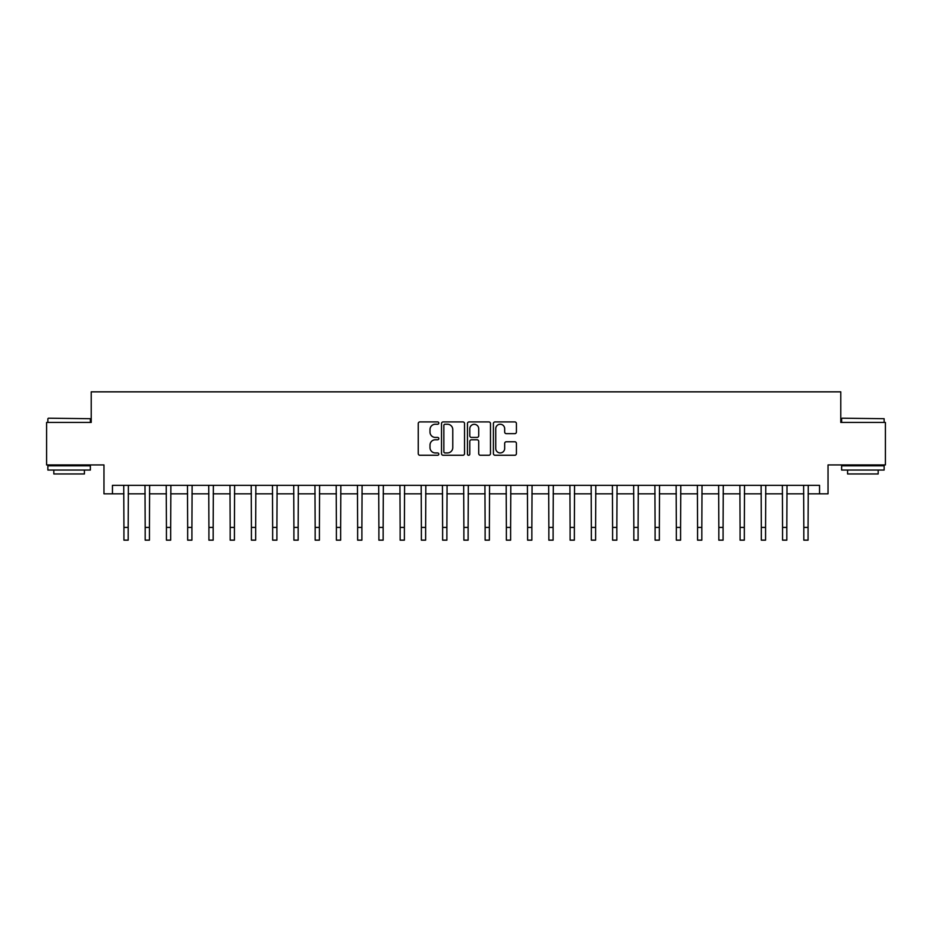 <?xml version="1.0" encoding="UTF-8"?>
<svg xmlns="http://www.w3.org/2000/svg" width="932" height="932" viewBox="0 0 932 932"><rect width="100%" height="100%" fill="white"/><g stroke="black" fill="none" stroke-linecap="round" stroke-linejoin="round"><path stroke-width="1.4" d="M438.809 423.081A1.165 1.165 0 0 0 437.632 421.905L419.913 421.905A1.666 1.666 0 0 0 418.247 423.582L418.247 453.604A1.666 1.666 0 0 0 419.913 455.27L437.632 455.27A1.165 1.165 0 0 0 438.809 454.105A1.165 1.165 0 0 0 437.632 452.94L435.349 452.94A5.336 5.336 0 0 1 430.002 447.605L430.002 445.1A5.336 5.336 0 0 1 435.349 439.764L437.632 439.764A1.165 1.165 0 0 0 438.809 438.588A1.165 1.165 0 0 0 437.632 437.423L435.349 437.423A5.336 5.336 0 0 1 430.002 432.087L430.002 429.582A5.336 5.336 0 0 1 435.349 424.246L437.632 424.246A1.165 1.165 0 0 0 438.809 423.081M514.755 433.671A1.666 1.666 0 0 0 516.421 432.005L516.421 423.582A1.666 1.666 0 0 0 514.755 421.905L495.067 421.905A1.666 1.666 0 0 0 493.401 423.582L493.401 453.604A1.666 1.666 0 0 0 495.067 455.27L514.755 455.27A1.666 1.666 0 0 0 516.421 453.604L516.421 443.434A1.666 1.666 0 0 0 514.755 441.768L506.332 441.768A1.666 1.666 0 0 0 504.666 443.434L504.666 448.478A4.462 4.462 0 0 1 500.204 452.94A4.462 4.462 0 0 1 495.742 448.478L495.742 428.708A4.462 4.462 0 0 1 500.204 424.246A4.462 4.462 0 0 1 504.666 428.708L504.666 432.005A1.666 1.666 0 0 0 506.332 433.671L514.755 433.671M112.457 493.832L112.457 485.339L819.543 485.339L819.543 493.832L828.035 493.832L828.035 464.94L885.4 464.94L885.4 422.441L840.781 422.441L840.781 391.848L91.219 391.848L91.219 422.441L46.6 422.441L46.6 464.94L103.965 464.94L103.965 493.832L123.933 493.832M464.544 423.582A1.666 1.666 0 0 0 462.866 421.905L443.189 421.905A1.666 1.666 0 0 0 441.512 423.582L441.512 453.604A1.666 1.666 0 0 0 443.189 455.27L462.866 455.27A1.666 1.666 0 0 0 464.544 453.604L464.544 423.582M469.134 421.905L488.811 421.905A1.666 1.666 0 0 1 490.488 423.582L490.488 453.604A1.666 1.666 0 0 1 488.811 455.27L480.388 455.27A1.666 1.666 0 0 1 478.722 453.604L478.722 441.43A1.666 1.666 0 0 0 477.056 439.764L471.464 439.764A1.666 1.666 0 0 0 469.798 441.43L469.798 454.105A1.165 1.165 0 0 1 468.633 455.27A1.165 1.165 0 0 1 467.456 454.105L467.456 423.582A1.666 1.666 0 0 1 469.134 421.905M128.185 493.832L145.182 493.832M149.435 493.832L166.432 493.832M170.673 493.832L187.67 493.832M191.922 493.832L208.919 493.832M213.172 493.832L230.169 493.832M234.421 493.832L251.419 493.832M255.659 493.832L272.657 493.832M276.909 493.832L293.906 493.832M298.158 493.832L315.156 493.832M319.396 493.832L336.394 493.832M340.646 493.832L357.643 493.832M361.896 493.832L378.893 493.832M383.145 493.832L400.143 493.832M404.383 493.832L421.38 493.832M425.633 493.832L442.63 493.832M446.882 493.832L463.88 493.832M468.12 493.832L485.118 493.832M489.37 493.832L506.367 493.832M510.62 493.832L527.617 493.832M531.857 493.832L548.855 493.832M553.107 493.832L570.104 493.832M574.357 493.832L591.354 493.832M595.606 493.832L612.604 493.832M616.844 493.832L633.842 493.832M638.094 493.832L655.091 493.832M659.343 493.832L676.341 493.832M680.581 493.832L697.579 493.832M701.831 493.832L718.828 493.832M723.081 493.832L740.078 493.832M744.33 493.832L761.327 493.832M765.568 493.832L782.565 493.832M786.818 493.832L803.815 493.832M808.067 493.832L819.543 493.832M445.018 424.246A1.165 1.165 0 0 0 443.853 425.411L443.853 451.775A1.165 1.165 0 0 0 445.018 452.94L447.442 452.94A5.336 5.336 0 0 0 452.777 447.605L452.777 429.582A5.336 5.336 0 0 0 447.442 424.246L445.018 424.246M478.722 428.79A4.462 4.462 0 0 0 474.26 424.328A4.462 4.462 0 0 0 469.798 428.79L469.798 435.757A1.666 1.666 0 0 0 471.464 437.423L477.056 437.423A1.666 1.666 0 0 0 478.722 435.757L478.722 428.79M123.735 485.339L123.933 527.407L128.185 527.407L128.383 485.339M123.933 527.407L123.933 540.152L128.185 540.152L128.185 527.407M144.984 485.339L145.182 527.407L149.435 527.407L149.633 485.339M145.182 527.407L145.182 540.152L149.435 540.152L149.435 527.407M166.222 485.339L166.432 527.407L170.673 527.407L170.882 485.339M166.432 527.407L166.432 540.152L170.673 540.152L170.673 527.407M187.472 485.339L187.67 527.407L191.922 527.407L192.12 485.339M187.67 527.407L187.67 540.152L191.922 540.152L191.922 527.407M208.721 485.339L208.919 527.407L213.172 527.407L213.37 485.339M208.919 527.407L208.919 540.152L213.172 540.152L213.172 527.407M48.382 418.2L90.369 418.701L48.382 418.2M69.119 470.043L47.87 470.043L47.87 465.79L90.369 465.79L90.369 470.043L69.119 470.043M84.416 470.043L84.416 473.945L53.823 473.945L53.823 470.043M842.144 418.2L884.13 418.701L842.144 418.2M862.881 470.043L841.631 470.043L841.631 465.79L884.13 465.79L884.13 470.043L862.881 470.043M878.177 470.043L878.177 473.945L847.584 473.945L847.584 470.043M229.971 485.339L230.169 527.407L234.421 527.407L234.619 485.339M230.169 527.407L230.169 540.152L234.421 540.152L234.421 527.407M251.209 485.339L251.419 527.407L255.659 527.407L255.869 485.339M251.419 527.407L251.419 540.152L255.659 540.152L255.659 527.407M272.459 485.339L272.657 527.407L276.909 527.407L277.107 485.339M272.657 527.407L272.657 540.152L276.909 540.152L276.909 527.407M293.708 485.339L293.906 527.407L298.158 527.407L298.357 485.339M293.906 527.407L293.906 540.152L298.158 540.152L298.158 527.407M314.946 485.339L315.156 527.407L319.396 527.407L319.606 485.339M315.156 527.407L315.156 540.152L319.396 540.152L319.396 527.407M336.196 485.339L336.394 527.407L340.646 527.407L340.844 485.339M336.394 527.407L336.394 540.152L340.646 540.152L340.646 527.407M357.445 485.339L357.643 527.407L361.896 527.407L362.094 485.339M357.643 527.407L357.643 540.152L361.896 540.152L361.896 527.407M378.683 485.339L378.893 527.407L383.145 527.407L383.343 485.339M378.893 527.407L378.893 540.152L383.145 540.152L383.145 527.407M399.933 485.339L400.143 527.407L404.383 527.407L404.593 485.339M400.143 527.407L400.143 540.152L404.383 540.152L404.383 527.407M421.182 485.339L421.38 527.407L425.633 527.407L425.831 485.339M421.38 527.407L421.38 540.152L425.633 540.152L425.633 527.407M442.432 485.339L442.63 527.407L446.882 527.407L447.08 485.339M442.63 527.407L442.63 540.152L446.882 540.152L446.882 527.407M463.67 485.339L463.88 527.407L468.12 527.407L468.33 485.339M463.88 527.407L463.88 540.152L468.12 540.152L468.12 527.407M484.92 485.339L485.118 527.407L489.37 527.407L489.568 485.339M485.118 527.407L485.118 540.152L489.37 540.152L489.37 527.407M506.169 485.339L506.367 527.407L510.62 527.407L510.818 485.339M506.367 527.407L506.367 540.152L510.62 540.152L510.62 527.407M527.407 485.339L527.617 527.407L531.857 527.407L532.067 485.339M527.617 527.407L527.617 540.152L531.857 540.152L531.857 527.407M548.657 485.339L548.855 527.407L553.107 527.407L553.317 485.339M548.855 527.407L548.855 540.152L553.107 540.152L553.107 527.407M569.906 485.339L570.104 527.407L574.357 527.407L574.555 485.339M570.104 527.407L570.104 540.152L574.357 540.152L574.357 527.407M591.156 485.339L591.354 527.407L595.606 527.407L595.804 485.339M591.354 527.407L591.354 540.152L595.606 540.152L595.606 527.407M612.394 485.339L612.604 527.407L616.844 527.407L617.054 485.339M612.604 527.407L612.604 540.152L616.844 540.152L616.844 527.407M633.644 485.339L633.842 527.407L638.094 527.407L638.292 485.339M633.842 527.407L633.842 540.152L638.094 540.152L638.094 527.407M654.893 485.339L655.091 527.407L659.343 527.407L659.541 485.339M655.091 527.407L655.091 540.152L659.343 540.152L659.343 527.407M676.131 485.339L676.341 527.407L680.581 527.407L680.791 485.339M676.341 527.407L676.341 540.152L680.581 540.152L680.581 527.407M697.381 485.339L697.579 527.407L701.831 527.407L702.029 485.339M697.579 527.407L697.579 540.152L701.831 540.152L701.831 527.407M718.63 485.339L718.828 527.407L723.081 527.407L723.279 485.339M718.828 527.407L718.828 540.152L723.081 540.152L723.081 527.407M739.88 485.339L740.078 527.407L744.33 527.407L744.528 485.339M740.078 527.407L740.078 540.152L744.33 540.152L744.33 527.407M761.118 485.339L761.327 527.407L765.568 527.407L765.778 485.339M761.327 527.407L761.327 540.152L765.568 540.152L765.568 527.407M782.367 485.339L782.565 527.407L786.818 527.407L787.016 485.339M782.565 527.407L782.565 540.152L786.818 540.152L786.818 527.407M803.617 485.339L803.815 527.407L808.067 527.407L808.265 485.339M803.815 527.407L803.815 540.152L808.067 540.152L808.067 527.407M47.87 422.441L47.87 418.701M57.563 465.79L57.563 464.94M80.676 465.79L80.676 464.94M90.369 422.441L90.369 418.701M841.631 422.441L841.631 418.701M851.324 465.79L851.324 464.94M874.437 465.79L874.437 464.94M884.13 422.441L884.13 418.701"/></g></svg>
